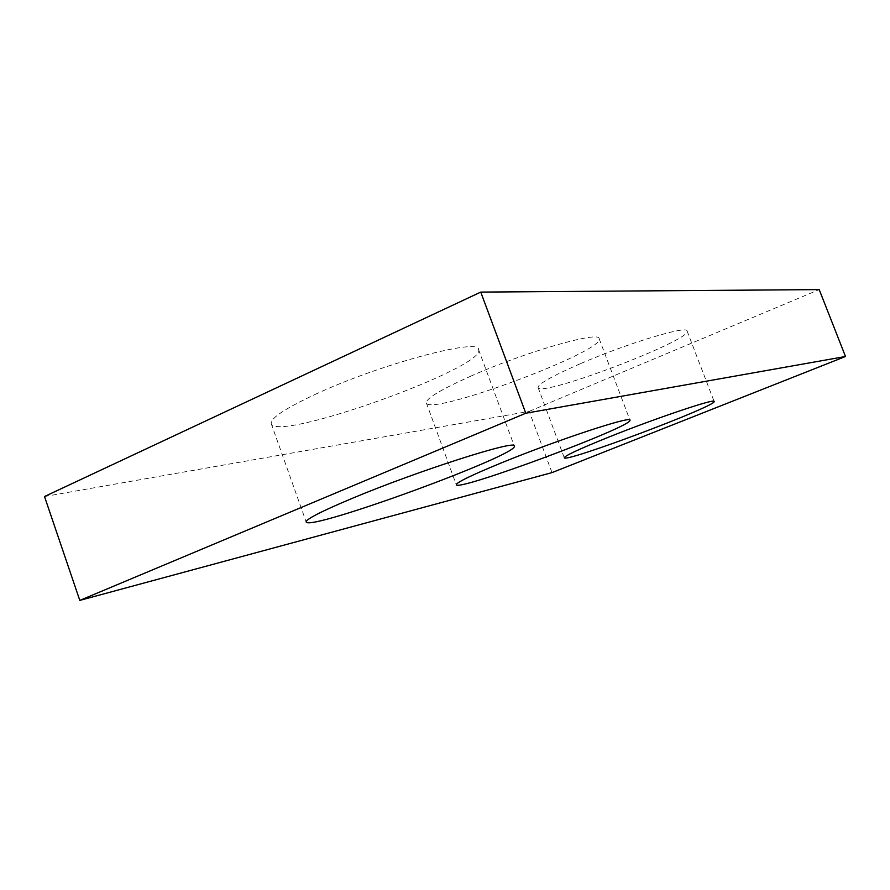 <?xml version="1.0" encoding="UTF-8"?>
<svg xmlns="http://www.w3.org/2000/svg" width="890" height="890" viewBox="0 0 890 890"><rect width="100%" height="100%" fill="white"/><g stroke="black" fill="none" stroke-linecap="round" stroke-linejoin="round"><path stroke-width="0.67" stroke-dasharray="4.45 3.34" d="M44.5 496.52L529.205 411.347L552 472.612M580.903 363.465C627.517 343.24 687.681 325.128 687.08 331.013C692.253 340.114 539.629 397.919 538.083 387.539C538.005 383.991 552.278 375.969 580.903 363.465M470.254 376.392C524.51 352.117 599.927 330.502 599.137 338.645C605.712 351.005 429.447 416.553 426.355 402.903C425.854 398.62 440.483 389.787 470.254 376.392M314.938 394.526C379.585 364.233 479.799 337.599 478.542 349.514C487.453 366.947 277.19 442.53 271.239 423.685C270.171 418.434 284.733 408.71 314.938 394.526M529.205 411.347L819.212 289.606M538.083 387.539L564.271 457.749M687.08 331.013L714.125 401.468M426.355 402.903L456.292 484.75M599.137 338.645L629.953 420.158M271.239 423.685L306.193 521.985M478.542 349.514L514.298 446.068"/><path stroke-width="1.33" d="M79.8 600.394L552 472.612L845.5 356.49L525.79 413.238L79.8 600.394L44.5 496.52L480.756 292.098L525.79 413.238M480.756 292.098L819.212 289.606L845.5 356.49M608.638 437.157C655.952 418.111 715.682 398.041 714.125 401.468C717.451 405.762 564.026 463.334 564.271 457.749C564.783 455.769 579.579 448.894 608.638 437.157M502.071 462.6C557.296 439.994 632.067 415.43 629.953 420.158C634.092 426.065 457.015 491.914 456.292 484.75C456.503 482.425 471.767 475.038 502.071 462.6M352.206 498.367C418.289 470.643 517.446 439.126 514.298 446.068C519.86 454.456 308.886 531.597 306.193 521.985C306.004 519.215 321.334 511.338 352.206 498.367"/></g></svg>
